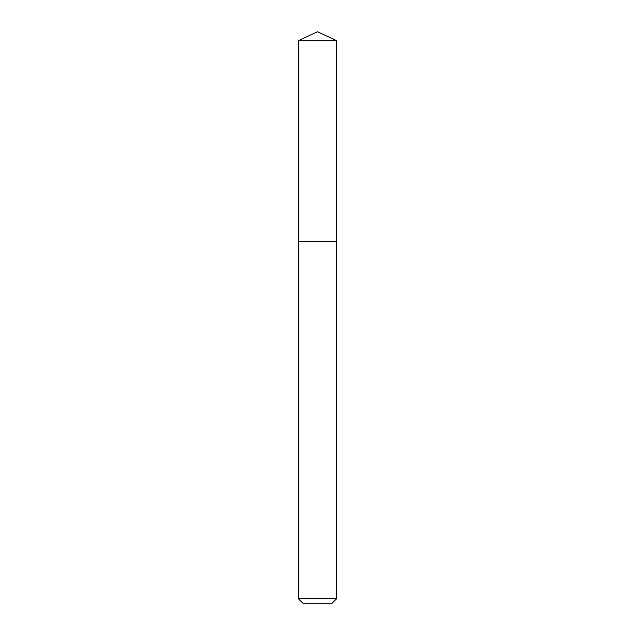 <?xml version="1.0" encoding="UTF-8"?>
<svg xmlns="http://www.w3.org/2000/svg" width="635" height="635" viewBox="0 0 635 635"><rect width="100%" height="100%" fill="white"/><g stroke="black" fill="none" stroke-linecap="round" stroke-linejoin="round"><path stroke-width="0.95" d="M298.26 598.583L336.74 598.583L332.081 603.25L302.919 603.25L298.26 598.583L298.26 241.689L336.74 241.689L336.74 40.727L298.26 40.727L317.5 31.75L336.74 40.727M298.26 40.727L298.26 241.689L336.74 241.689L336.74 598.583"/></g></svg>
